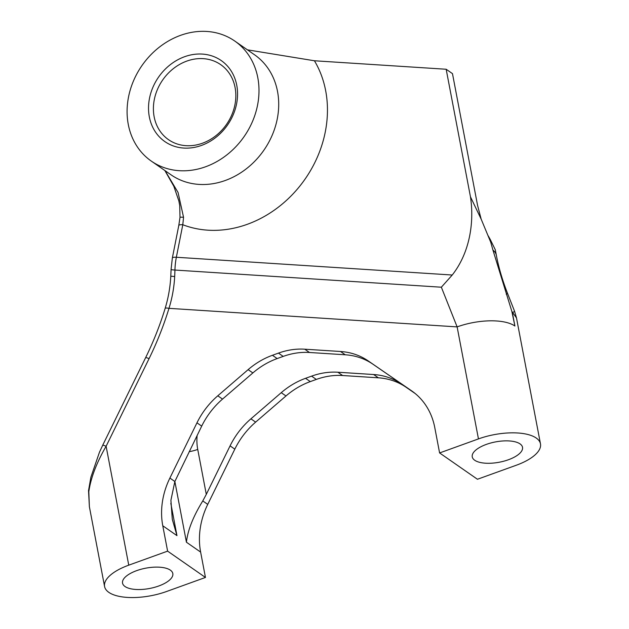 <?xml version="1.0" encoding="UTF-8"?>
<svg xmlns="http://www.w3.org/2000/svg" width="629" height="629" viewBox="0 0 629 629"><rect width="100%" height="100%" fill="white"/><g stroke="black" fill="none" stroke-linecap="round" stroke-linejoin="round"><path stroke-width="0.94" d="M125.014 586.511A25.592 10.331 169.2 0 0 154.278 587.4A25.592 10.331 169.2 0 0 172.818 573.538A25.592 10.331 169.2 0 0 170.341 570.141A25.592 10.331 169.2 0 0 141.077 569.253A25.592 10.331 169.2 0 0 122.537 583.114A25.592 10.331 169.2 0 0 125.014 586.511M474.714 460.255A25.592 10.331 169.2 0 0 503.986 461.143A25.592 10.331 169.2 0 0 522.518 447.282A25.592 10.331 169.2 0 0 520.049 443.893A25.592 10.331 169.2 0 0 490.785 442.997A25.592 10.331 169.2 0 0 472.245 456.858A25.592 10.331 169.2 0 0 474.714 460.255M183.739 148.067A49.353 41.986 124.8 0 1 149.505 98.266A49.353 41.986 124.8 0 1 202.349 54.078A49.353 41.986 124.8 0 1 236.583 103.871A49.353 41.986 124.8 0 1 183.739 148.067M203.238 58.654A45.697 38.88 -55.2 0 0 157.462 89.412A45.697 38.88 -55.2 0 0 168.525 139.677A45.697 38.88 -55.2 0 0 186.003 145.676A45.697 38.88 -55.2 0 0 231.779 114.918A45.697 38.88 -55.2 0 0 220.708 64.653A45.697 38.88 -55.2 0 0 203.238 58.654M179.257 170.687A73.113 62.2 -55.2 0 0 252.496 121.476A73.113 62.2 -55.2 0 0 234.782 41.05A73.113 62.2 -55.2 0 0 206.823 31.45A73.113 62.2 -55.2 0 0 133.592 80.661A73.113 62.2 -55.2 0 0 151.298 161.095A73.113 62.2 -55.2 0 0 179.257 170.687M439.6 452.943L477.45 479.259L516.307 465.232A43.865 17.706 169.2 0 0 540.476 443.87A43.865 17.706 169.2 0 0 536.238 438.043A43.865 17.706 169.2 0 0 478.457 438.908L439.6 452.943L434.773 427.571A73.113 62.2 -55.2 0 0 411.759 390.931A73.113 62.2 -55.2 0 0 411.578 390.806L368.295 360.967A73.113 62.2 -55.2 0 0 340.517 351.493L304.766 349.197A73.113 62.2 -55.2 0 0 278.466 353.105L272.436 355.283A73.113 62.2 -55.2 0 0 248.125 369.64L217.791 395.798A73.113 62.2 -55.2 0 0 196.963 422.822L169.885 478.064A73.113 62.2 -55.2 0 0 162.777 525.773L167.613 551.138L128.756 565.164A43.865 17.706 169.2 0 0 104.587 586.535A43.865 17.706 169.2 0 0 108.825 592.353A43.865 17.706 169.2 0 0 166.599 591.488L205.455 577.461L200.627 552.089A73.113 62.2 124.8 0 1 207.735 504.387L234.814 449.145A73.113 62.2 124.8 0 1 255.641 422.122L285.975 395.963A73.113 62.2 124.8 0 1 310.286 381.606L316.316 379.429A73.113 62.2 124.8 0 1 342.608 375.521L378.367 377.817A73.113 62.2 124.8 0 1 406.145 387.291L415.156 393.502M197.136 435.41A51.177 43.543 -55.2 0 0 197.734 449.428L206.296 494.378L202.774 500.936C193.158 516.558 187.717 530.318 186.436 542.222L200.627 552.089M206.296 494.378L230.08 445.859A73.113 62.2 124.8 0 1 250.916 418.835L281.242 392.677A73.113 62.2 124.8 0 1 305.552 378.312L311.583 376.142A73.113 62.2 124.8 0 1 337.883 372.226L373.634 374.53A73.113 62.2 124.8 0 1 401.412 384.005L414.928 393.322M167.613 551.138L205.455 577.461M441.354 287.209L174.941 270.053A109.666 51.256 -86.3 0 1 174.681 276.532C174.091 287.461 172.189 298.067 168.981 308.344L457.126 326.891L441.354 287.209L452.235 275.022C469.973 252.465 474.329 222.006 470.461 196.822L446.165 69.253L452.479 73.64L477.568 205.4L481.169 219.144L490.738 242.236L490.195 239.366L488.269 235.93M247.425 49.833L314.421 60.769A109.666 93.304 124.8 0 1 299.821 186.113A109.666 93.304 124.8 0 1 182.795 224.734L176.356 257.261L452.235 275.022M446.165 69.253L314.421 60.769M170.821 503.326L176.969 535.641L172.299 519.334L170.907 500.299L174.846 481.515L201.697 426.116A73.113 62.2 124.8 0 1 222.524 399.093L252.858 372.934A73.113 62.2 124.8 0 1 277.169 358.577L283.199 356.399A73.113 62.2 124.8 0 1 309.492 352.484L345.25 354.787A73.113 62.2 124.8 0 1 373.028 364.262L412.868 391.725M490.195 239.366L495.298 249.76L496.352 255.288A43.865 17.706 169.2 0 0 496.352 255.288A43.865 17.706 169.2 0 0 492.932 250.075L490.738 242.236M183.55 217.257L182.795 224.734A7.312 1.753 11.2 0 0 178.778 225.504L180.004 217.359A7.312 0.55 6 0 1 183.55 217.257L178.054 192.466L165.05 170.656M88.815 491.705A7.312 3.239 5.5 0 1 88.524 490.628L88.524 490.628A7.312 3.239 5.5 0 0 88.524 490.628L90.875 477.23L99.453 452.243L102.7 445.246A7.312 0.684 26.1 0 1 106.112 446.268C96.575 462.724 90.804 477.867 88.815 491.705L89.373 506.675L104.587 586.535M478.457 438.908L457.126 326.891A43.865 17.706 -10.8 0 1 514.907 326.026L512.376 312.747L514.601 311.371L516.488 317.92L511.864 311.441L492.932 250.075M496.367 255.358A43.865 17.706 169.2 0 0 496.352 255.295C498.655 267.388 502.327 279.936 507.367 292.941A43.865 3.357 158.6 0 1 506.266 294.317M151.298 161.095L171.009 174.799A73.113 62.2 -55.2 0 0 198.968 184.399A73.113 62.2 -55.2 0 0 272.208 135.188A73.113 62.2 -55.2 0 0 254.501 54.754L234.782 41.05M202.774 500.936L207.735 504.387M230.08 445.859L234.814 449.145M250.916 418.835L255.641 422.122M281.242 392.677L285.975 395.963M305.552 378.312L310.286 381.606M311.583 376.142L316.316 379.429M337.883 372.226L342.608 375.521M373.634 374.53L378.367 377.817M401.412 384.005L406.145 387.291M470.461 196.822L481.169 219.144M511.864 311.441L514.907 326.026M162.777 525.773L176.969 535.641M186.436 542.222L174.862 481.476M169.885 478.064L174.846 481.515M196.963 422.822L201.697 426.116M217.791 395.798L222.524 399.093M248.125 369.64L252.858 372.934M272.436 355.283L277.169 358.577M278.466 353.105L283.199 356.399M304.766 349.197L309.492 352.484M340.517 351.493L345.25 354.787M368.295 360.967L373.028 364.262M102.7 445.246L145.653 357.618C153.492 341.618 159.994 325.209 165.144 308.391L165.144 308.391A7.312 1.352 17 0 1 168.981 308.344A299.758 255.036 124.8 0 1 149.065 358.648L106.112 446.268L128.756 565.164M176.356 257.261A36.553 17.085 93.7 0 0 174.941 270.053A7.312 0.519 1.5 0 1 171.072 269.495L172.338 258.032A7.312 1.753 11.2 0 1 176.356 257.261M145.653 357.618A7.312 0.684 26.1 0 1 149.065 358.648M165.144 308.391C168.313 297.997 170.2 287.264 170.797 276.202L174.681 276.532M197.734 449.428A21.936 8.853 -10.8 0 1 189.164 451.685M170.797 276.202L171.072 269.495M172.338 258.032L178.778 225.504M180.004 217.359L179.737 205.722L178.872 200.965L173.808 186.239L164.861 170.53M540.476 443.87L516.488 317.92M514.601 311.371L507.367 292.941M88.532 490.628L89.381 506.675"/></g></svg>
